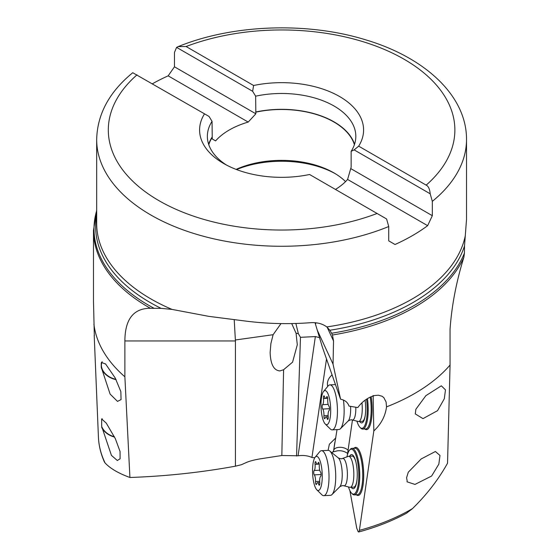 <?xml version="1.0" encoding="UTF-8"?>
<svg xmlns="http://www.w3.org/2000/svg" width="560" height="560" viewBox="0 0 560 560"><rect width="100%" height="100%" fill="white"/><g stroke="black" fill="none" stroke-linecap="round" stroke-linejoin="round"><path stroke-width="0.84" d="M349.867 490.574L356.741 528.136L358.169 531.727L358.883 531.846L359.387 530.355A183.218 105.777 0 0 0 412.482 508.606C426.832 494.557 438.522 479.423 447.538 463.204L450.058 365.05A188.111 108.605 0 0 1 386.526 406.868L386.078 401.961L383.81 397.607L382.011 396.221L378.336 395.206L374.654 395.528C367.92 397.446 362.292 401.464 357.77 407.575L349.006 406.084C347.76 402.367 344.946 400.078 340.571 399.21L333.053 364.154L333.529 340.97L332.458 335.006L331.632 333.242A187.586 108.304 0 0 0 464.415 253.12L463.883 257.25C456.302 281.771 451.696 305.753 450.058 329.21L450.058 365.05M373.128 395.479L373.828 430.913L359.387 530.355M347.389 454.951L352.45 420.014M364.784 428.974A24.073 6.741 -92.9 0 0 371.14 421.379A24.073 6.741 -92.9 0 0 371.14 396.655M356.356 494.788A24.073 6.741 -92.9 0 0 363.496 481.166A24.073 6.741 -92.9 0 0 359.702 451.493A24.073 6.741 -92.9 0 0 353.983 448.259M332.745 451.969L337.421 450.828C341.187 450.394 344.624 451.29 347.718 453.509M332.087 452.865L333.606 450.828L337.022 429.611M334.796 442.54L333.634 450.569A7.763 4.291 -171.8 0 1 334.453 449.022A7.763 4.291 -171.8 0 1 339.311 447.307A7.763 4.291 -171.8 0 1 348.068 450.268M466.515 219.534L464.513 245.91L464.415 253.12M373.828 430.913C381.08 424.186 385.308 416.178 386.526 406.868M407.155 480.809L407.022 481.817L414.974 484.421L431.613 476.035L438.83 464.149L439.992 455.49L435.393 451.5L421.19 458.948L408.289 472.192L406.581 477.771L407.155 480.809M415.87 409.262L415.275 413.903L422.989 418.628L437.542 410.669L444.304 398.769L445.48 389.865L441.329 385.812L425.873 395.668L415.87 409.262M358.666 531.993C376.327 527.205 392.294 520.933 406.567 513.177L412.482 508.606M342.468 458.479A13.72 3.843 87.1 0 1 346.465 465.087A13.72 3.843 87.1 0 1 347.046 479.773A13.72 3.843 87.1 0 1 343.861 485.793C343.063 485.338 341.691 485.674 339.752 486.801A14.924 4.179 -92.9 0 0 341.852 480.725A14.924 4.179 -92.9 0 0 338.275 457.898C340.326 458.822 341.719 459.018 342.468 458.479L348.257 456.386A15.533 4.347 87.1 0 1 348.628 456.309A15.533 4.347 87.1 0 1 352.898 464.429A15.533 4.347 87.1 0 1 353.437 480.48A15.533 4.347 87.1 0 1 350.203 487.326L353.731 487.151A15.533 4.347 -92.9 0 0 356.825 481.187A17.08 4.788 -92.9 0 0 355.712 461.272A17.08 4.788 -92.9 0 0 349.615 456.26M355.831 461.748A15.533 4.347 -92.9 0 0 352.149 456.127L348.628 456.309M346.948 456.855A22.519 6.307 87.1 0 1 349.468 450.247A22.519 6.307 87.1 0 1 355.047 453.005A22.519 6.307 87.1 0 1 358.568 481.187A22.519 6.307 87.1 0 1 351.659 493.269A22.519 6.307 87.1 0 1 349.748 490.329A22.519 6.307 87.1 0 1 348.481 486.955M351.197 487.277A17.08 4.788 -92.9 0 0 356.748 481.67A17.08 4.788 -92.9 0 0 356.818 481.194M349.468 450.247L350.112 449.47A23.296 6.524 87.1 0 1 351.96 448.364A23.296 6.524 87.1 0 1 355.887 452.326A23.296 6.524 87.1 0 1 359.716 478.261A23.296 6.524 87.1 0 1 354.326 494.893A23.296 6.524 87.1 0 1 352.373 493.976L351.659 493.269M354.326 494.893L357.308 494.739A23.296 6.524 -92.9 0 0 362.691 478.107A23.296 6.524 -92.9 0 0 358.862 452.172A23.296 6.524 -92.9 0 0 354.935 448.21L351.96 448.364M361.963 402.843A15.533 4.347 87.1 0 1 361.872 414.666A15.533 4.347 87.1 0 1 358.638 421.512L362.166 421.337A15.533 4.347 -92.9 0 0 365.253 415.366A17.08 4.788 -92.9 0 0 365.085 400.197M366.548 399.161A22.519 6.307 87.1 0 1 366.079 421.596A22.519 6.307 87.1 0 1 360.087 427.455A22.519 6.307 87.1 0 1 358.183 424.508A22.519 6.307 87.1 0 1 356.916 421.134M359.632 421.463A17.08 4.788 -92.9 0 0 365.183 415.856A17.08 4.788 -92.9 0 0 365.253 415.38M367.444 398.58A23.296 6.524 87.1 0 1 362.761 429.079A23.296 6.524 87.1 0 1 360.808 428.162L360.087 427.455M362.761 429.079L365.736 428.925A23.296 6.524 -92.9 0 0 370.223 397.068M315.028 322.707L322.315 346.941L340.571 399.21M326.515 358.932L311.934 457.45C307.783 455.637 303.17 455.084 298.088 455.784L315.364 336.567L319.725 337.708M315.364 336.567L300.475 337.323L298.347 333.676L295.876 323.477M317.275 330.162L333.053 364.154M358.666 146.153A81.998 47.341 0 0 0 339.57 96.516A81.998 47.341 0 0 0 253.603 85.498L186.095 46.522A173.278 100.037 180 0 1 404.229 59.318A173.278 100.037 180 0 1 426.174 185.129L358.666 146.153L354.144 149.884L351.141 151.319L351.141 167.167L347.592 179.445L427.637 225.666A184.926 106.764 180 0 1 395.024 244.496L388.724 240.856L388.724 226.527A184.926 106.764 180 0 1 150.829 214.998A184.926 106.764 180 0 1 150.71 214.928A184.926 106.764 180 0 1 96.67 139.503L96.67 223.398A184.926 106.764 0 0 0 150.829 298.893A184.926 106.764 0 0 0 150.913 298.942A184.926 106.764 0 0 0 172.018 309.4L208.81 316.358L246.302 321.16C267.582 323.806 288.925 324.317 310.338 322.707C316.911 322.259 322.392 323.666 326.788 326.921L329.847 330.253L331.632 333.242M427.637 225.666L432.32 215.684L432.32 201.355L430.192 193.788C429.751 189.07 428.414 186.186 426.174 185.129M234.213 319.578L235.424 340.963L124.88 340.963L124.88 376.81L129.92 477.484C118.622 473.382 110.355 468.566 105.119 463.022L104.482 462.126C100.807 453.964 98.791 445.627 98.427 437.122A183.218 105.777 0 0 0 105.119 463.022M280.994 323.589L273.112 334.705L270.893 343.546L270.137 352.471C270.557 364.329 273.819 370.475 279.923 370.916L283.598 369.733L292.579 362.159L297.297 344.778L296.065 333.242L291.711 323.582M172.018 309.4L161.112 308.357L148.582 308.294C132.881 309.141 124.985 320.033 124.88 340.963M94.325 335.888L93.485 301.287L93.485 230.447A188.111 108.605 180 0 0 148.582 307.244A188.111 108.605 180 0 0 148.666 307.293A188.111 108.605 180 0 0 150.248 308.189M93.919 324.135A188.111 108.605 0 0 0 124.88 376.81M101.696 426.475L111.433 455.378L117.306 460.509L120.106 458.78L120.05 451.486L115.325 438.641L106.288 423.15L101.633 418.936L101.696 426.475A15.533 11.067 -158.5 0 0 114.387 436.744M101.248 363.202L101.241 367.234L110.11 394.086L117.509 401.394L121.058 399.581L120.848 391.601L115.22 378L105.574 363.944L101.437 362.502L101.248 363.202A15.918 11.34 21.5 0 1 101.493 362.369M129.92 477.484C165.732 476.238 200.9 472.472 235.424 466.186L241.416 464.716L245.301 462.973C248.626 461.356 253.61 459.977 260.253 458.85L281.834 455.511L298.088 455.784M235.424 466.186L235.424 340.963M300.475 337.323L296.555 456.022M152.432 83.769A184.926 106.764 180 0 1 168.161 75.852L248.206 122.073A73.962 42.7 0 0 0 215.593 140.903L211.505 138.544M186.095 46.522L178.241 46.599L176.589 47.369L174.461 52.479L174.461 66.808L168.161 75.852M351.141 151.319A74.235 42.861 0 0 0 355.824 136.332A74.235 42.861 0 0 0 334.082 106.029A74.235 42.861 0 0 0 255.64 96.18L252.637 91.28L253.603 85.498M176.589 47.369L252.637 91.28M248.206 122.073L255.85 113.799L174.461 66.808M255.85 113.799L255.64 96.18M255.64 112.035A74.235 42.861 180 0 1 334.082 121.877A74.235 42.861 180 0 1 354.543 144.263M432.32 215.684L350.931 168.693M354.144 149.884L430.192 193.788M236.117 169.386A73.962 42.7 180 0 1 333.893 172.872L333.893 172.872A73.962 42.7 180 0 1 345.548 181.622M354.403 144.683A73.962 42.7 0 0 0 333.893 121.989A73.962 42.7 0 0 0 255.85 112.154M335.461 189.434A73.962 42.7 0 0 0 347.592 179.445M388.724 226.527L386.596 218.96L309.582 174.496A81.998 47.341 0 0 1 223.608 163.471L223.608 163.471A81.998 47.341 0 0 1 204.519 113.834L209.041 116.445L212.044 121.352A74.235 42.861 0 0 0 207.361 136.332A74.235 42.861 0 0 0 226.492 165.053M204.519 113.834L132.748 72.723C109.326 91.868 97.3 114.128 96.67 139.503M212.044 121.352L212.254 138.971L215.593 140.903M212.254 137.326A73.962 42.7 0 0 0 208.782 144.683M335.16 173.621A77.651 44.828 0 0 0 236.558 169.554M208.635 144.263A74.235 42.861 180 0 1 212.044 137.2M328.09 450.359L329.35 444.269L335.825 437.892M332.101 374.857C328.188 378.336 326.732 382.193 327.719 386.428M312.221 457.59L314.804 457.73M102.186 361.718A15.533 11.067 -158.5 0 0 101.948 362.257A15.533 11.067 -158.5 0 0 101.395 365.624A15.533 11.067 -158.5 0 0 115.92 379.302M116.081 379.624A15.918 11.34 21.5 0 1 101.241 367.234M102.193 418.74A15.533 11.067 -158.5 0 0 101.64 419.818M114.555 437.08A15.918 11.34 21.5 0 1 101.703 427.364M358.638 421.512A15.533 4.347 87.1 0 1 358.267 421.477L352.289 419.979C351.491 419.517 350.126 419.86 348.18 420.987A14.924 4.179 -92.9 0 0 350.287 414.911A14.924 4.179 -92.9 0 0 350.602 406.392M323.61 391.384A17.08 4.788 87.1 0 1 329.189 397.383A17.08 4.788 87.1 0 1 330.26 417.158A17.08 4.788 87.1 0 1 325.276 424.025A17.08 4.788 87.1 0 1 321.419 398.104A17.08 4.788 87.1 0 1 323.61 391.384L328.118 385.952A22.519 6.307 87.1 0 1 329.903 384.881A22.519 6.307 87.1 0 1 336.098 396.655A22.519 6.307 87.1 0 1 336.875 419.923A22.519 6.307 87.1 0 1 332.192 429.856L338.891 429.513A22.519 6.307 -92.9 0 0 340.403 428.75A22.519 6.307 -92.9 0 0 343.574 419.587A22.519 6.307 -92.9 0 0 343.42 400.022M332.192 429.856A22.519 6.307 87.1 0 1 330.309 428.974L325.276 424.025M329.441 409.626A2.268 0.637 -92.9 0 0 328.958 406.217A5.229 1.463 87.1 0 1 327.726 399.553A2.268 0.637 -92.9 0 0 326.977 396.543A2.268 0.637 -92.9 0 0 326.592 397.103A5.229 1.463 87.1 0 1 325.703 398.405A5.229 1.463 87.1 0 1 324.492 396.592A2.268 0.637 -92.9 0 0 323.96 395.808A2.268 0.637 -92.9 0 0 323.491 396.809A2.268 0.637 -92.9 0 0 323.477 398.517A5.229 1.463 87.1 0 1 323.435 402.465A5.229 1.463 87.1 0 1 322.602 404.677A2.268 0.637 -92.9 0 0 322.238 405.636A2.268 0.637 -92.9 0 0 322.721 409.045A5.229 1.463 87.1 0 1 323.946 415.716A2.268 0.637 -92.9 0 0 324.702 418.726A2.268 0.637 -92.9 0 0 325.087 418.159A5.229 1.463 87.1 0 1 325.969 416.857A5.229 1.463 87.1 0 1 327.187 418.67A2.268 0.637 -92.9 0 0 327.712 419.454A2.268 0.637 -92.9 0 0 328.188 418.46A2.268 0.637 -92.9 0 0 328.202 416.745A5.229 1.463 87.1 0 1 328.237 412.804A5.229 1.463 87.1 0 1 329.077 410.592A2.268 0.637 -92.9 0 0 329.441 409.626M350.203 487.326A15.533 4.347 87.1 0 1 349.832 487.291L343.861 485.793M323.757 495.67L330.463 495.334A22.519 6.307 -92.9 0 0 331.968 494.571A22.519 6.307 -92.9 0 0 335.146 485.401A22.519 6.307 -92.9 0 0 329.749 450.961A22.519 6.307 -92.9 0 0 328.167 450.352L321.468 450.695A22.519 6.307 87.1 0 1 327.663 462.469A22.519 6.307 87.1 0 1 328.447 485.744A22.519 6.307 87.1 0 1 323.757 495.67A22.519 6.307 87.1 0 1 321.874 494.788L316.841 489.839A17.08 4.788 87.1 0 1 312.984 463.918A17.08 4.788 87.1 0 1 315.182 457.198A17.08 4.788 87.1 0 1 320.754 463.197A17.08 4.788 87.1 0 1 321.825 482.972A17.08 4.788 87.1 0 1 316.841 489.839M315.182 457.198L319.683 451.766A22.519 6.307 87.1 0 1 321.468 450.695M321.006 475.447A2.268 0.637 -92.9 0 0 320.523 472.031A5.229 1.463 87.1 0 1 319.291 465.367A2.268 0.637 -92.9 0 0 318.542 462.357A2.268 0.637 -92.9 0 0 318.157 462.917A5.229 1.463 87.1 0 1 317.275 464.219A5.229 1.463 87.1 0 1 316.057 462.413A2.268 0.637 -92.9 0 0 315.525 461.622A2.268 0.637 -92.9 0 0 315.056 462.623A2.268 0.637 -92.9 0 0 315.042 464.331A5.229 1.463 87.1 0 1 315.007 468.279A5.229 1.463 87.1 0 1 314.167 470.491A2.268 0.637 -92.9 0 0 313.803 471.45A2.268 0.637 -92.9 0 0 314.286 474.859A5.229 1.463 87.1 0 1 315.518 481.53A2.268 0.637 -92.9 0 0 316.267 484.54A2.268 0.637 -92.9 0 0 316.652 483.973A5.229 1.463 87.1 0 1 317.534 482.678A5.229 1.463 87.1 0 1 318.752 484.484A2.268 0.637 -92.9 0 0 319.277 485.268A2.268 0.637 -92.9 0 0 319.753 484.274A2.268 0.637 -92.9 0 0 319.767 482.559A5.229 1.463 87.1 0 1 319.802 478.618A5.229 1.463 87.1 0 1 320.642 476.406A2.268 0.637 -92.9 0 0 321.006 475.447M463.883 257.25A188.111 108.605 180 0 1 332.458 335.006M315.525 323.939A54.355 12.033 82 0 1 316.008 322.805M327.089 327.159A54.355 12.033 82 0 1 327.866 328.769L333.529 340.97M327.859 327.859A23.296 18.375 -24.9 0 1 327.866 328.769M464.513 245.91A185.962 107.366 180 0 1 329.847 330.253M326.788 326.921A184.926 106.764 0 0 0 465.388 235.179M466.515 219.968L466.515 139.503A184.926 106.764 180 0 1 432.32 201.355M273.112 334.705L235.389 339.983M281.834 455.511L283.598 369.733M298.347 333.676A23.296 13.363 1.2 0 0 296.065 333.242M377.09 213.472A173.278 100.037 180 0 1 158.956 200.669A173.278 100.037 180 0 1 137.004 74.858M161.112 308.357A185.962 107.366 180 0 1 150.178 302.533A185.962 107.366 180 0 1 150.094 302.484A185.962 107.366 180 0 1 96.67 215.229M96.67 210.679A187.586 108.304 0 0 0 148.946 305.445A187.586 108.304 0 0 0 149.03 305.494A187.586 108.304 0 0 0 153.797 308.147M355.81 407.281A13.72 3.843 87.1 0 1 355.474 413.959A13.72 3.843 87.1 0 1 352.289 419.979M327.187 418.67L328.16 418.621M323.946 415.716L328.118 415.506M322.721 409.045L329.497 408.702M322.602 404.677L328.167 404.397M323.477 398.517L325.689 398.405M326.592 397.103L327.418 397.061M318.752 484.484L319.725 484.435M315.518 481.53L319.683 481.32M314.286 474.859L321.062 474.516M314.167 470.491L319.732 470.211M315.042 464.331L317.254 464.219M318.157 462.917L318.983 462.875M98.427 437.122L94.199 335.314M466.515 139.503C466.767 95.753 424.837 57.309 365.393 39.746C306.971 21.7 232.512 24.374 178.241 46.599M96.67 210.154L93.485 230.447M348.18 420.987L340.403 428.75M335.503 384.594L329.903 384.881M328.202 416.745L325.969 416.857M327.691 398.307L325.703 398.405M339.752 486.801L331.968 494.571M338.275 457.898L329.749 450.961M319.767 482.559L317.534 482.678M319.256 464.121L317.275 464.219"/></g></svg>
